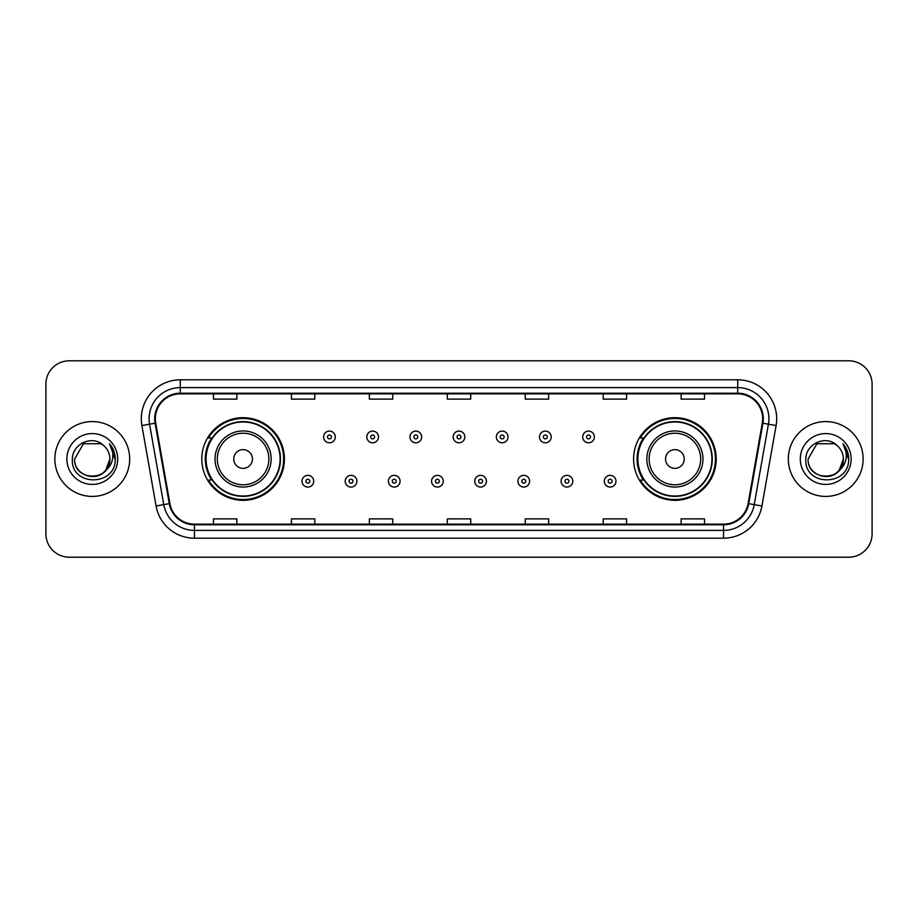 <?xml version="1.0" encoding="UTF-8"?>
<svg xmlns="http://www.w3.org/2000/svg" width="918" height="918" viewBox="0 0 918 918"><rect width="100%" height="100%" fill="white"/><g stroke="black" fill="none" stroke-linecap="round" stroke-linejoin="round"><path stroke-width="1.38" d="M633.592 459A41.31 41.31 0 0 0 674.902 500.31A41.31 41.31 0 0 0 716.212 459A41.31 41.31 0 0 0 674.902 417.69A41.31 41.31 0 0 0 633.592 459M201.788 459A41.31 41.31 0 0 0 243.098 500.31A41.31 41.31 0 0 0 284.408 459A41.31 41.31 0 0 0 243.098 417.69A41.31 41.31 0 0 0 201.788 459M211.691 480.045A37.799 37.799 0 0 1 211.691 437.955M643.495 480.045A37.799 37.799 0 0 1 643.495 437.955M45.9 384.172L45.9 533.828A23.386 23.386 0 0 0 69.286 557.203L848.714 557.203A23.386 23.386 0 0 0 872.1 533.828L872.1 384.172A23.386 23.386 0 0 0 848.714 360.797L69.286 360.797A23.386 23.386 0 0 0 45.9 384.172L45.9 533.828M54.862 459A37.409 37.409 0 0 0 92.282 496.409A37.409 37.409 0 0 0 129.69 459A37.409 37.409 0 0 0 92.282 421.591A37.409 37.409 0 0 0 54.862 459A37.409 37.409 0 0 0 92.282 496.409A37.409 37.409 0 0 0 129.69 459A37.409 37.409 0 0 0 92.282 421.591A37.409 37.409 0 0 0 54.862 459M788.31 459A37.409 37.409 0 0 0 825.718 496.409A37.409 37.409 0 0 0 863.138 459A37.409 37.409 0 0 0 825.718 421.591A37.409 37.409 0 0 0 788.31 459A37.409 37.409 0 0 0 825.718 496.409A37.409 37.409 0 0 0 863.138 459A37.409 37.409 0 0 0 825.718 421.591A37.409 37.409 0 0 0 788.31 459M155.337 418.78A24.947 24.947 0 0 1 180.272 393.845L737.728 393.845A24.947 24.947 0 0 1 762.284 423.118L748.101 503.546A24.947 24.947 0 0 1 723.545 524.155L194.455 524.155A24.947 24.947 0 0 1 169.899 503.546L155.716 423.118A24.947 24.947 0 0 1 155.337 418.78M154.706 418.78A25.566 25.566 0 0 0 155.096 423.221L169.279 503.661A25.566 25.566 0 0 0 194.455 524.786L723.545 524.786A25.566 25.566 0 0 0 748.721 503.661L762.904 423.221A25.566 25.566 0 0 0 737.728 393.214L180.272 393.214A25.566 25.566 0 0 0 154.706 418.78M141.9 425.55A38.969 38.969 0 0 1 180.272 379.811L737.728 379.811A38.969 38.969 0 0 1 776.1 425.55L761.917 505.99A38.969 38.969 0 0 1 723.545 538.189L194.455 538.189A38.969 38.969 0 0 1 156.083 505.99L141.9 425.55L149.565 424.196A31.178 31.178 0 0 1 180.272 387.603L737.728 387.603A31.178 31.178 0 0 1 768.435 424.196L754.24 504.636A31.178 31.178 0 0 1 723.545 530.397L194.455 530.397A31.178 31.178 0 0 1 163.76 504.636L149.565 424.196A31.178 31.178 0 0 1 149.095 418.78M848.714 360.797L69.286 360.797M69.286 557.203L848.714 557.203M872.1 533.828L872.1 384.172M748.721 503.661L754.24 504.636L768.435 424.196L776.1 425.55M447.307 393.845L447.307 399.123L470.693 399.123L470.693 393.845M369.369 393.845L369.369 399.123L392.743 399.123L392.743 393.845M291.419 393.845L291.419 399.123L314.805 399.123L314.805 393.845M213.481 393.845L213.481 399.123L236.867 399.123L236.867 393.845M525.257 393.845L525.257 399.123L548.631 399.123L548.631 393.845M603.195 393.845L603.195 399.123L626.581 399.123L626.581 393.845M681.133 393.845L681.133 399.123L704.519 399.123L704.519 393.845M470.693 524.155L470.693 518.877L447.307 518.877L447.307 524.155M392.743 524.155L392.743 518.877L369.369 518.877L369.369 524.155M314.805 524.155L314.805 518.877L291.419 518.877L291.419 524.155M236.867 524.155L236.867 518.877L213.481 518.877L213.481 524.155M548.631 524.155L548.631 518.877L525.257 518.877L525.257 524.155M626.581 524.155L626.581 518.877L603.195 518.877L603.195 524.155M704.519 524.155L704.519 518.877L681.133 518.877L681.133 524.155M86.866 475.765C100.234 477.876 107.911 472.288 109.896 459C110.975 481.732 73.578 481.732 74.656 459L83.469 443.738L101.083 443.738L103.814 445.689C93.005 434.352 72.189 443.692 72.384 459C70.399 486.196 114.498 486.907 115.22 460.32L115.255 459C115.186 453.217 113.27 448.145 109.483 443.773C112.363 448.489 113.373 453.572 112.524 459C111.698 463.624 109.449 467.4 105.777 470.326A17.626 17.626 0 0 0 109.896 459L105.777 470.326C96.424 482.96 73.738 474.87 74.656 459L83.469 443.738L101.083 443.738L103.814 445.689L101.083 443.738L83.469 443.738L74.656 459C73.578 481.732 110.975 481.732 109.896 459L105.731 470.372L109.896 459C110.975 481.732 73.578 481.732 74.656 459C73.578 481.732 110.975 481.732 109.896 459A17.626 17.626 0 0 0 103.814 445.689M66.865 459A25.417 25.417 0 0 0 92.282 484.417A25.417 25.417 0 0 0 117.688 459A25.417 25.417 0 0 0 92.282 433.583A25.417 25.417 0 0 0 66.865 459M109.655 443.968L115.243 459.666M252.45 459A9.352 9.352 0 0 0 243.098 449.648A9.352 9.352 0 0 0 233.746 459A9.352 9.352 0 0 0 243.098 468.352A9.352 9.352 0 0 0 252.45 459M271.154 459A28.056 28.056 0 0 0 243.098 430.944A28.056 28.056 0 0 0 215.042 459A28.056 28.056 0 0 0 243.098 487.056A28.056 28.056 0 0 0 271.154 459A28.056 28.056 0 0 1 243.098 487.056A28.056 28.056 0 0 1 215.042 459M280.116 459A37.018 37.018 0 0 0 243.098 421.982A37.018 37.018 0 0 0 206.068 459A37.018 37.018 0 0 0 243.098 496.018A37.018 37.018 0 0 0 280.116 459M283.628 459A40.53 40.53 0 0 1 208.455 480.045L212.219 480.045A37.374 37.374 0 0 0 280.472 459.092A37.374 37.374 0 0 0 212.219 437.955L208.455 437.955A40.53 40.53 0 0 1 283.628 459M684.254 459A9.352 9.352 0 0 0 674.902 449.648A9.352 9.352 0 0 0 665.55 459A9.352 9.352 0 0 0 674.902 468.352A9.352 9.352 0 0 0 684.254 459M702.958 459A28.056 28.056 0 0 0 674.902 430.944A28.056 28.056 0 0 0 646.846 459A28.056 28.056 0 0 0 674.902 487.056A28.056 28.056 0 0 0 702.958 459A28.056 28.056 0 0 1 674.902 487.056A28.056 28.056 0 0 1 646.846 459M711.932 459A37.018 37.018 0 0 0 674.902 421.982A37.018 37.018 0 0 0 637.884 459A37.018 37.018 0 0 0 674.902 496.018A37.018 37.018 0 0 0 711.932 459M715.432 459A40.53 40.53 0 0 1 640.259 480.045L644.023 480.045A37.374 37.374 0 0 0 712.276 459.092A37.374 37.374 0 0 0 644.023 437.955L640.259 437.955A40.53 40.53 0 0 1 715.432 459M820.313 475.765C833.682 477.876 841.358 472.288 843.344 459C844.422 481.732 807.025 481.732 808.104 459L816.917 443.738L808.104 459L816.917 443.738L834.531 443.738L837.262 445.689C826.452 434.352 805.637 443.692 805.832 459C803.847 486.196 847.945 486.907 848.668 460.32L848.702 459C848.634 453.217 846.717 448.145 842.931 443.773C845.811 448.489 846.821 453.572 845.971 459C845.145 463.624 842.896 467.4 839.224 470.326A17.626 17.626 0 0 0 843.344 459L839.224 470.326C829.872 482.96 807.186 474.87 808.104 459C807.025 481.732 844.422 481.732 843.344 459L839.178 470.372L843.344 459C844.422 481.732 807.025 481.732 808.104 459C807.025 481.732 844.422 481.732 843.344 459A17.626 17.626 0 0 0 837.262 445.689M800.312 459A25.417 25.417 0 0 0 825.718 484.417A25.417 25.417 0 0 0 851.135 459A25.417 25.417 0 0 0 825.718 433.583A25.417 25.417 0 0 0 800.312 459M848.702 459L843.275 444.163M843.103 443.968L848.691 459.666M335.299 436.945A5.841 5.841 0 0 1 329.459 442.786A5.841 5.841 0 0 1 323.618 436.945A5.841 5.841 0 0 1 329.459 431.093A5.841 5.841 0 0 1 335.299 436.945A5.841 5.841 0 0 0 329.459 431.093A5.841 5.841 0 0 0 323.618 436.945M378.48 436.945A5.841 5.841 0 0 1 372.639 442.786A5.841 5.841 0 0 1 366.798 436.945A5.841 5.841 0 0 1 372.639 431.093A5.841 5.841 0 0 1 378.48 436.945A5.841 5.841 0 0 0 372.639 431.093A5.841 5.841 0 0 0 366.798 436.945M421.66 436.945A5.841 5.841 0 0 1 415.82 442.786A5.841 5.841 0 0 1 409.979 436.945A5.841 5.841 0 0 1 415.82 431.093A5.841 5.841 0 0 1 421.66 436.945A5.841 5.841 0 0 0 415.82 431.093A5.841 5.841 0 0 0 409.979 436.945M464.841 436.945A5.841 5.841 0 0 1 459 442.786A5.841 5.841 0 0 1 453.159 436.945A5.841 5.841 0 0 1 459 431.093A5.841 5.841 0 0 1 464.841 436.945A5.841 5.841 0 0 0 459 431.093A5.841 5.841 0 0 0 453.159 436.945M508.021 436.945A5.841 5.841 0 0 1 502.18 442.786A5.841 5.841 0 0 1 496.34 436.945A5.841 5.841 0 0 1 502.18 431.093A5.841 5.841 0 0 1 508.021 436.945A5.841 5.841 0 0 0 502.18 431.093A5.841 5.841 0 0 0 496.34 436.945M551.202 436.945A5.841 5.841 0 0 1 545.361 442.786A5.841 5.841 0 0 1 539.52 436.945A5.841 5.841 0 0 1 545.361 431.093A5.841 5.841 0 0 1 551.202 436.945A5.841 5.841 0 0 0 545.361 431.093A5.841 5.841 0 0 0 539.52 436.945M594.382 436.945A5.841 5.841 0 0 1 588.541 442.786A5.841 5.841 0 0 1 582.701 436.945A5.841 5.841 0 0 1 588.541 431.093A5.841 5.841 0 0 1 594.382 436.945A5.841 5.841 0 0 0 588.541 431.093A5.841 5.841 0 0 0 582.701 436.945M302.022 481.216A5.841 5.841 0 0 1 307.863 475.363A5.841 5.841 0 0 1 313.715 481.216A5.841 5.841 0 0 1 307.863 487.056A5.841 5.841 0 0 1 302.022 481.216A5.841 5.841 0 0 0 307.863 487.056A5.841 5.841 0 0 0 313.715 481.216M345.202 481.216A5.841 5.841 0 0 1 351.043 475.363A5.841 5.841 0 0 1 356.895 481.216A5.841 5.841 0 0 1 351.043 487.056A5.841 5.841 0 0 1 345.202 481.216A5.841 5.841 0 0 0 351.043 487.056A5.841 5.841 0 0 0 356.895 481.216M388.383 481.216A5.841 5.841 0 0 1 394.224 475.363A5.841 5.841 0 0 1 400.076 481.216A5.841 5.841 0 0 1 394.224 487.056A5.841 5.841 0 0 1 388.383 481.216A5.841 5.841 0 0 0 394.224 487.056A5.841 5.841 0 0 0 400.076 481.216M431.563 481.216A5.841 5.841 0 0 1 437.404 475.363A5.841 5.841 0 0 1 443.256 481.216A5.841 5.841 0 0 1 437.404 487.056A5.841 5.841 0 0 1 431.563 481.216A5.841 5.841 0 0 0 437.404 487.056A5.841 5.841 0 0 0 443.256 481.216M474.744 481.216A5.841 5.841 0 0 1 480.596 475.363A5.841 5.841 0 0 1 486.437 481.216A5.841 5.841 0 0 1 480.596 487.056A5.841 5.841 0 0 1 474.744 481.216A5.841 5.841 0 0 0 480.596 487.056A5.841 5.841 0 0 0 486.437 481.216M517.924 481.216A5.841 5.841 0 0 1 523.776 475.363A5.841 5.841 0 0 1 529.617 481.216A5.841 5.841 0 0 1 523.776 487.056A5.841 5.841 0 0 1 517.924 481.216A5.841 5.841 0 0 0 523.776 487.056A5.841 5.841 0 0 0 529.617 481.216M561.105 481.216A5.841 5.841 0 0 1 566.957 475.363A5.841 5.841 0 0 1 572.798 481.216A5.841 5.841 0 0 1 566.957 487.056A5.841 5.841 0 0 1 561.105 481.216A5.841 5.841 0 0 0 566.957 487.056A5.841 5.841 0 0 0 572.798 481.216M604.285 481.216A5.841 5.841 0 0 1 610.137 475.363A5.841 5.841 0 0 1 615.978 481.216A5.841 5.841 0 0 1 610.137 487.056A5.841 5.841 0 0 1 604.285 481.216A5.841 5.841 0 0 0 610.137 487.056A5.841 5.841 0 0 0 615.978 481.216M737.728 379.811L737.728 393.214M149.565 424.196L155.096 423.221M194.455 538.189L194.455 524.786M723.545 524.786L723.545 538.189M156.083 505.99L169.279 503.661M762.904 423.221L768.435 424.196M180.272 379.811L180.272 393.214M754.24 504.636L761.917 505.99M268.871 459A25.773 25.773 0 0 0 243.098 433.227A25.773 25.773 0 0 0 217.325 459A25.773 25.773 0 0 0 243.098 484.773A25.773 25.773 0 0 0 268.871 459M700.675 459A25.773 25.773 0 0 0 674.902 433.227A25.773 25.773 0 0 0 649.129 459A25.773 25.773 0 0 0 674.902 484.773A25.773 25.773 0 0 0 700.675 459M327.508 436.945A1.951 1.951 0 0 0 329.459 438.896A1.951 1.951 0 0 0 331.409 436.945A1.951 1.951 0 0 0 329.459 434.994A1.951 1.951 0 0 0 327.508 436.945M370.688 436.945A1.951 1.951 0 0 0 372.639 438.896A1.951 1.951 0 0 0 374.59 436.945A1.951 1.951 0 0 0 372.639 434.994A1.951 1.951 0 0 0 370.688 436.945M413.869 436.945A1.951 1.951 0 0 0 415.82 438.896A1.951 1.951 0 0 0 417.77 436.945A1.951 1.951 0 0 0 415.82 434.994A1.951 1.951 0 0 0 413.869 436.945M457.049 436.945A1.951 1.951 0 0 0 459 438.896A1.951 1.951 0 0 0 460.951 436.945A1.951 1.951 0 0 0 459 434.994A1.951 1.951 0 0 0 457.049 436.945M500.23 436.945A1.951 1.951 0 0 0 502.18 438.896A1.951 1.951 0 0 0 504.131 436.945A1.951 1.951 0 0 0 502.18 434.994A1.951 1.951 0 0 0 500.23 436.945M543.41 436.945A1.951 1.951 0 0 0 545.361 438.896A1.951 1.951 0 0 0 547.312 436.945A1.951 1.951 0 0 0 545.361 434.994A1.951 1.951 0 0 0 543.41 436.945M586.591 436.945A1.951 1.951 0 0 0 588.541 438.896A1.951 1.951 0 0 0 590.492 436.945A1.951 1.951 0 0 0 588.541 434.994A1.951 1.951 0 0 0 586.591 436.945M309.814 481.216A1.951 1.951 0 0 0 307.863 479.265A1.951 1.951 0 0 0 305.923 481.216A1.951 1.951 0 0 0 307.863 483.166A1.951 1.951 0 0 0 309.814 481.216M352.994 481.216A1.951 1.951 0 0 0 351.043 479.265A1.951 1.951 0 0 0 349.104 481.216A1.951 1.951 0 0 0 351.043 483.166A1.951 1.951 0 0 0 352.994 481.216M396.174 481.216A1.951 1.951 0 0 0 394.224 479.265A1.951 1.951 0 0 0 392.284 481.216A1.951 1.951 0 0 0 394.224 483.166A1.951 1.951 0 0 0 396.174 481.216M439.355 481.216A1.951 1.951 0 0 0 437.404 479.265A1.951 1.951 0 0 0 435.465 481.216A1.951 1.951 0 0 0 437.404 483.166A1.951 1.951 0 0 0 439.355 481.216M482.535 481.216A1.951 1.951 0 0 0 480.596 479.265A1.951 1.951 0 0 0 478.645 481.216A1.951 1.951 0 0 0 480.596 483.166A1.951 1.951 0 0 0 482.535 481.216M525.716 481.216A1.951 1.951 0 0 0 523.776 479.265A1.951 1.951 0 0 0 521.826 481.216A1.951 1.951 0 0 0 523.776 483.166A1.951 1.951 0 0 0 525.716 481.216M568.896 481.216A1.951 1.951 0 0 0 566.957 479.265A1.951 1.951 0 0 0 565.006 481.216A1.951 1.951 0 0 0 566.957 483.166A1.951 1.951 0 0 0 568.896 481.216M612.077 481.216A1.951 1.951 0 0 0 610.137 479.265A1.951 1.951 0 0 0 608.186 481.216A1.951 1.951 0 0 0 610.137 483.166A1.951 1.951 0 0 0 612.077 481.216"/></g></svg>

